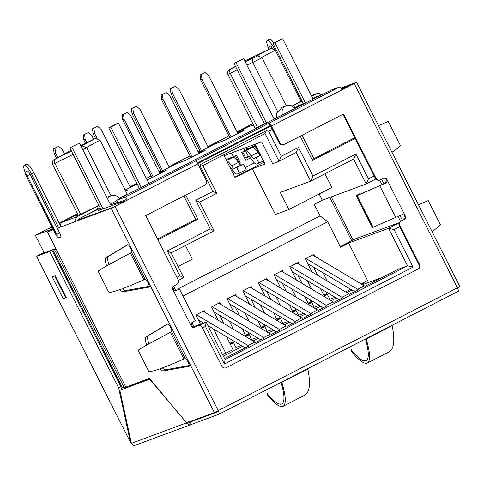 <?xml version="1.0" encoding="UTF-8"?>
<svg xmlns="http://www.w3.org/2000/svg" width="484" height="484" viewBox="0 0 484 484"><rect width="100%" height="100%" fill="white"/><g stroke="black" fill="none" stroke-linecap="round" stroke-linejoin="round"><path stroke-width="0.73" d="M319.144 193.981L322.284 200.207L366.188 183.95L353.629 159.085L310.698 181.143L296.214 152.478L279.044 161.305L272.649 163.671L261.608 141.812L224.098 155.703L223.668 154.844M272.371 129.343L268.668 131.243L281.307 156.265L298.483 147.438L312.96 176.103L310.698 181.143L280.284 192.402L288.924 209.505L275.432 214.503L252.309 168.734L235.061 177.598L224.098 155.703M197.684 163.604L270.713 126.088M341.813 89.558L347.458 86.66L341.432 88.887M237.311 132.38L247.772 127.008L253.404 124.92M198.367 152.387L214.491 144.105L225.254 140.033L244.111 130.341L237.463 132.67M159.424 172.401L175.547 164.112L186.31 160.041L205.168 150.349L198.549 152.744M147.197 180.115L166.23 170.356L159.599 172.752M125.156 190.006L137.099 183.932M125.737 191.162L127.286 190.363L125.64 190.962M60.657 224.146L59.889 224.431M52.139 227.298L48.025 228.823L35.374 235.321L52.363 229.035L50.209 230.547M113.74 207.007L78.263 219.881M53.095 229.198L50.094 230.311M114 206.88L125.295 201.078M100.847 209.276L98.21 210.625L125.132 200.884M117.636 202.215L110.673 204.913M294.514 108.234A21.302 0.593 153.2 0 1 302.476 104.06L302.446 103.993M274.077 118.943A21.302 0.593 153.2 0 1 276.685 117.721L277.55 117.4M237.233 69.811A21.302 0.593 153.2 0 0 230.209 73.368A26.626 0.744 153.2 0 1 227.813 74.252C227.111 72.092 227.716 70.489 229.634 69.436A23.075 0.641 153.2 0 0 230.547 69.097C229.452 69.841 229.337 71.269 230.209 73.368L257.409 127.213A21.302 0.593 153.2 0 1 264.433 123.656M257.409 127.213A26.626 0.744 153.2 0 1 255.014 128.103L227.813 74.252M119.264 198.277A21.302 0.593 153.2 0 1 127.225 194.096L100.025 140.251L95.802 138.454L95.003 138.739A24.847 0.696 -26.8 0 0 81.627 146.289L82.449 146.005L86.763 147.735L111.024 195.76M110.267 204.103L116.874 200.709M82.123 217.189L82.153 217.256A21.302 0.593 153.2 0 1 100.339 208.271M82.153 217.256A26.626 0.744 153.2 0 1 81.27 217.631M286.274 105.718L262.019 57.693A26.626 0.744 153.2 0 1 252.817 62.424L277.901 112.076L282.269 107.206L286.467 105.651A7.103 6.891 -110.3 0 1 294.738 108.573M261.892 57.475A21.302 0.593 153.2 0 1 275.275 50.209L301.018 101.174M277.901 112.076C276.515 112.385 276.11 114.266 276.685 117.721M78.305 215.259L52.556 164.294A26.626 0.744 -26.8 0 0 54.952 163.411L80.622 214.212M331.244 196.891L352.915 239.798L354.911 239.054L340.252 246.586M234.855 177.18L264.101 162.152M345.576 291.937L350.731 289.287M361.179 283.914L367.586 280.623L348.625 243.089L388.585 228.297L399.209 222.84M326.101 291.925L329.792 299.239L335.085 297.279M317.728 275.354L313.596 267.174M193.921 326.561L206.13 322.041L225.09 359.576L407.546 265.831L388.585 228.297L394.055 229.591L413.015 267.126L224.419 364.022L205.458 326.488L202.518 328.001M363.067 282.946L363.72 284.235M365.033 286.298L397.957 269.382L407.546 265.831L413.015 267.126M312.035 271.966L305.356 258.74L313.789 254.409L314.721 256.254M296.42 280.054L289.716 266.775L298.15 262.443L299.051 264.234M280.781 288.089L274.077 274.809L282.511 270.477L283.442 272.323M265.141 296.123L258.438 282.844L266.872 278.512L267.803 280.363M249.502 304.158L242.799 290.878L251.232 286.546L252.164 288.397M233.863 312.192L227.159 298.912L235.587 294.581L236.525 296.432M218.223 320.233L211.52 306.953L219.948 302.615L220.886 304.466M272.492 329.435L267.235 331.377L263.568 324.123M255.195 307.552L251.039 299.312M288.131 321.4L282.874 323.342L279.207 316.088M270.834 299.511L266.678 291.277M303.771 313.366L298.513 315.308L294.847 308.054M286.474 291.477L282.317 283.243M319.41 305.325L314.152 307.273L310.486 300.013M302.113 283.442L297.926 275.154M200.497 324.123L195.881 314.987L204.308 310.655L205.246 312.501M256.853 337.469L251.595 339.411L247.929 332.157M239.556 315.586L235.399 307.346M241.213 345.503L235.956 347.451L232.29 340.191M223.917 323.621L219.76 315.38M300.249 136.216L312.464 160.404L355.183 138.454M312.96 176.103L355.891 154.051L368.451 178.911L374.144 175.988M381.622 179.183L383.969 183.829M400.008 215.574L402.392 220.287M399.748 226.669L394.055 229.591M192.85 327.323L191.101 323.863M174.361 290.727L172.619 287.272M176.92 277.32L179.86 275.807L167.301 250.942L210.231 228.884L195.754 200.219L212.924 191.398L200.285 166.375L199.335 166.865M157.959 239.786L197.932 219.246L185.711 195.058M200.285 166.375L200.57 164.487L266.345 130.692L268.668 131.243M222.598 354.639L233.119 349.708L226.597 336.804M224.534 358.481L248.812 346.006M255.558 342.539L264.452 337.971M271.197 334.504L280.091 329.937M286.837 326.47L295.73 321.902M302.476 318.436L311.369 313.868M318.115 310.401L327.009 305.834M333.754 302.367L342.684 297.781M349.43 294.314L358.287 289.765M281.307 156.265L279.044 161.305L265.044 133.59L202.79 165.57L216.79 193.285L199.62 202.106L214.097 230.771L171.167 252.829L183.726 277.695L178.402 280.43M182.976 296.081L327.698 221.726L320.075 215.9L314.237 204.339L322.284 200.207M213.613 329.072L225.913 353.411M229.253 321.037L233.415 329.277M246.398 337.003L242.236 328.769M244.892 313.003L249.054 321.237M262.038 328.969L257.875 320.729M260.531 304.968L264.694 313.202M277.677 320.934L273.514 312.694M276.17 296.934L280.333 305.168M293.316 312.9L289.154 304.66M291.816 288.9L295.972 297.134M308.955 304.866L304.793 296.625M307.425 280.805L311.611 289.099M324.595 296.831L320.408 288.537M323.094 272.825L327.226 281.01M348.625 243.089L340.579 247.227L327.698 221.726M44.183 252.751L35.374 235.321M288.924 209.505L331.855 187.447L324.97 173.81M128.75 386.026L129.01 386.541M185.439 245.497L192.329 259.134L178.058 266.466M173.496 286.135L175.831 290.757M191.936 322.634L194.253 327.226M199.674 325.351L206.13 322.041L205.458 326.488M354.911 239.054L399.312 222.622M400.486 221.285L398.078 216.511M382.027 184.737L379.674 180.078M375.784 179.026L366.188 183.95L368.451 178.911M252.309 168.734L265.044 164.022L255.056 144.238M355.891 154.051L353.629 159.085M298.483 147.438L296.214 152.478M265.044 133.59L266.345 130.692M202.79 165.57L200.57 164.487M212.924 191.398L216.79 193.285M195.754 200.219L199.62 202.106M210.231 228.884L214.097 230.771M167.301 250.942L171.167 252.829M179.86 275.807L183.726 277.695M225.09 359.576L224.419 364.022M190.98 221.823L197.932 219.246M120.135 202.729L119.76 201.985M115.954 204.278L115.392 203.165M229.525 69.49L229.634 69.436A24.847 0.696 153.2 0 0 235.484 66.35L229.525 69.49M271.052 48.4L246.525 60.076A24.847 0.696 153.2 0 0 269.34 49.035A23.075 0.641 153.2 0 1 270.26 48.696L271.058 48.412L275.275 50.209M246.876 65.098A21.302 0.593 153.2 0 1 252.817 62.424C252.061 60.264 252.243 58.812 253.362 58.056A23.075 0.641 153.2 0 0 256.877 56.247A24.847 0.696 153.2 0 1 270.26 48.696M262.019 57.693L257.706 55.962L256.877 56.247M95.802 138.442L94.09 139.077A23.075 0.641 -26.8 0 1 95.003 138.739M71.329 150.088L67.76 151.928A23.075 0.641 -26.8 0 1 71.033 150.246M52.556 164.294C51.855 162.134 52.466 160.525 54.377 159.478A23.075 0.641 -26.8 0 0 55.297 159.139C54.196 159.883 54.087 161.305 54.952 163.411A21.302 0.593 -26.8 0 1 73.145 154.42M66.998 152.611L54.377 159.478A24.847 0.696 -26.8 0 0 67.76 151.928M282.529 114.847A7.103 6.891 -110.3 0 1 286.467 105.651M119.5 198.634A7.103 6.891 69.7 0 0 107.605 198.839M177.979 288.906L320.075 215.9M365.456 338.975C368.977 351.523 369.219 358.735 366.188 360.622C363.363 361.875 358.614 358.632 351.935 350.9L351.233 349.533M351.753 351.354L352.449 352.727C359.461 360.876 364.446 364.301 367.398 362.994C370.671 360.919 370.272 352.915 366.188 338.981L366.11 338.637M367.398 362.994L389.166 351.814C394.097 348.885 395.089 340.161 392.149 325.641L392.107 325.284M281.125 382.306C284.646 394.847 284.888 402.065 281.857 403.952C279.032 405.199 274.283 401.962 267.604 394.23L268.124 396.057C275.13 404.207 280.115 407.625 283.067 406.318C286.34 404.243 285.941 396.239 281.863 382.306L281.785 381.967M281.863 382.306L307.818 368.971L307.776 368.608M307.818 368.971C310.758 383.491 309.766 392.209 304.835 395.138L283.067 406.318M268.124 396.057L267.422 394.678M266.902 392.857L267.604 394.23M130.426 253.084L143.942 279.837C122.252 289.323 110.497 293.383 108.658 292.009L98.125 271.161C98.803 270.235 109.572 264.21 130.426 253.084L131.618 252.436A4.084 0.974 -117.2 0 0 131.642 252.424A4.084 0.974 -117.2 0 0 130.692 248.449L130.456 247.983A4.084 0.974 -117.2 0 0 127.673 244.692A4.084 0.974 -117.2 0 0 127.661 244.698L106.014 257.627A15.972 3.811 -117.2 0 0 106.692 265.952M119.826 289.668A15.972 3.811 -117.2 0 0 123.263 291.767L149.09 287.127A4.084 0.974 -117.2 0 0 149.157 287.103A4.084 0.974 -117.2 0 0 148.213 283.128L147.977 282.662A4.084 0.974 -117.2 0 0 145.218 279.359L131.618 252.436M122.379 288.742A15.972 3.811 -117.2 0 0 125.562 290.588L149.332 286.31M127.97 244.704L108.319 256.447A15.972 3.811 -117.2 0 0 108.967 264.688M143.942 279.837L145.176 279.371M183.938 359.025L170.422 332.272C149.568 343.398 138.805 349.424 138.128 350.343L148.661 371.192C150.494 372.565 162.255 368.512 183.938 359.025L185.215 358.547A4.084 0.974 62.8 0 1 187.974 361.844L188.209 362.316A4.084 0.974 62.8 0 1 189.159 366.285A4.084 0.974 62.8 0 1 189.093 366.309L163.265 370.956A15.972 3.811 62.8 0 1 159.823 368.856M170.422 332.272L171.687 331.576M146.694 345.14A15.972 3.811 62.8 0 1 146.017 336.816L167.658 323.887A4.084 0.974 62.8 0 1 167.67 323.881A4.084 0.974 62.8 0 1 170.459 327.166L170.695 327.638A4.084 0.974 62.8 0 1 171.638 331.613A4.084 0.974 62.8 0 1 171.614 331.619L185.178 358.559M148.963 343.876A15.972 3.811 62.8 0 1 148.316 335.63L167.972 323.893M189.335 365.499L165.564 369.776A15.972 3.811 62.8 0 1 162.376 367.931M391.967 152.254C397.842 148.419 400.595 146.041 400.226 145.115L388.241 121.381L378.53 125.652M418.527 204.841L428.237 200.57L440.228 224.298C440.597 225.229 437.845 227.607 431.97 231.437M55.799 248.461A60.349 1.688 -26.8 0 0 55.097 248.709L39.609 254.778L52.798 249.895A57.687 1.609 153.2 0 1 54.456 249.484A57.687 1.609 153.2 0 1 54.462 249.496L124.176 387.515A57.687 1.609 -26.8 0 0 124.176 387.515A57.687 1.609 -26.8 0 0 125.834 387.109L149.411 378.379L186.6 422.889L214.376 412.604L111.175 208.308L115.041 206.432L218.242 410.734A3.551 0.847 -117.2 0 1 219.064 414.189A3.551 0.847 -117.2 0 1 219.04 414.195L191.295 424.468L190.097 422.09L217.842 411.824M273.896 42.973A10.648 2.541 -117.2 0 0 269.521 39.271L267.222 40.456A10.648 2.541 -117.2 0 0 268.935 49.241M274.634 49.332L274.488 49.041A10.648 2.541 -117.2 0 0 267.222 40.456M340.875 88.046L356.599 82.238L459.8 286.54L457.428 287.847A3.551 0.847 -117.2 0 1 458.251 291.295A3.551 0.847 -117.2 0 1 458.233 291.308L219.083 414.177L458.251 291.295M52.218 276.866L63.259 298.719L66.254 297.612L55.212 275.753L52.218 276.866M54.656 275.965L65.558 297.539L63.259 298.719M65.558 297.539L66.114 297.333M131.085 441.959L130.462 442.279L118.622 387.853L120.921 386.674L52.03 250.288L39.458 254.941M121.514 389.402L120.921 386.674M118.622 387.853L49.731 251.468L52.03 250.288M49.731 251.468L36.542 256.351L130.462 442.279L131.388 443.199M44.008 252.4L36.439 256.375L130.462 442.279M98.918 205.452L97.55 205.96A24.847 0.696 153.2 0 1 75.661 216.239A24.847 0.696 153.2 0 1 78.015 214.69M54.462 249.496A57.687 1.609 -26.8 0 0 54.462 249.508A57.687 1.609 -26.8 0 0 56.126 249.103L47.438 231.903L53.216 229.434M121.29 388.349L122.506 387.896A57.687 1.609 153.2 0 1 124.158 387.478M77.791 214.243L62.327 222.186L77.513 216.566A3.551 3.449 69.7 0 0 76.049 221.309L60.863 226.929A3.551 3.449 -110.3 0 1 62.327 222.186M186.576 422.859L149.731 379.202L119.838 390.267L131.382 443.332L133.082 445.232A3.551 3.449 -110.3 0 0 135.351 445.207L190.932 424.631A3.551 3.449 69.7 0 0 191.295 424.468M119.838 390.267L149.804 378.845M44.038 252.473L39.41 254.85M385.573 183.037L386.341 179.867L386.94 179.643C387.369 181.204 386.801 182.42 385.228 183.297L359.267 194.526L358.741 194.707L359.721 193.757L359.957 194.229M359.721 193.757L357.349 194.943L356.363 195.911L357.113 195.645L385.228 183.297M386.341 179.867L386.178 179.546L386.776 179.328L405.181 215.749L404.576 215.973L404.739 216.287A2.487 2.414 69.7 0 1 403.71 219.609L400.8 221.109L404.309 219.385A2.487 2.414 69.7 0 0 405.338 216.07L402.936 214.569L401.224 214.969L372.365 227.583L356.363 195.911M400.8 221.109A3.551 3.449 69.7 0 0 399.33 225.853L418.932 264.651A3.551 3.449 69.7 0 1 417.468 269.394L226.403 367.64A3.551 3.449 69.7 0 1 221.739 366.049L202.137 327.251A3.551 3.449 69.7 0 0 197.472 325.659L194.562 327.154A2.487 2.414 69.7 0 1 191.295 326.041L191.132 325.72C190.738 324.147 191.21 322.967 192.559 322.175L195.342 320.571L179.346 288.894L175.008 289.123M27.164 175.819L30.069 174.415A4.435 1.059 -117.2 0 0 27.037 170.84C25.132 172.104 24.884 173.865 26.293 176.134L55.969 234.716A1.773 0.423 -117.2 0 0 57.166 236.15A1.773 0.423 -117.2 0 0 56.767 234.419L27.164 175.819A1.773 0.423 -117.2 0 0 25.967 174.385A1.773 0.423 -117.2 0 0 26.366 176.115M55.969 234.716L55.89 234.734C57.148 237.396 58.745 238.261 60.694 237.329A4.435 1.059 -117.2 0 0 59.665 233.016L30.069 174.415M77.513 216.566L98.942 205.5M115.041 206.432L127.304 200.134A3.551 0.847 62.8 0 0 124.908 197.26L339.568 86.975L331.576 89.933L321.908 94.61L122.585 197.018L116.662 200.285L117.86 202.657L126.106 199.638L126.705 200.352L113.474 207.122L78.347 220.129A0.889 0.859 69.7 0 1 78.717 218.943L100.14 207.872M60.748 226.675L58.667 227.746L31.466 173.901A10.648 2.541 -117.2 0 0 24.2 165.31A10.648 2.541 -117.2 0 0 25.519 173.205M60.863 226.929L58.667 227.746M60.482 225.617L33.765 172.715A10.648 2.541 -117.2 0 0 26.499 164.13L24.2 165.31M53.355 229.712L47.438 231.903M188.615 421.812L189.438 422.139L188.657 424.656L186.316 422.992L131.382 443.332M189.438 422.139A0.889 0.859 69.7 0 0 190.097 422.09L189.909 422.163M188.657 424.656A3.551 3.449 69.7 0 0 190.932 424.631M116.662 200.285L118.114 202.596M175.504 290.11L176.956 290.091L175.904 290.739M179.346 288.894L176.563 290.503C175.148 291.162 173.925 290.866 172.891 289.613L172.734 289.299A2.487 2.414 69.7 0 1 173.762 285.977L176.672 284.477A3.551 3.449 69.7 0 0 178.136 279.734L145.738 215.598L204.768 185.269A3.551 3.449 69.7 0 0 206.238 180.526L197.835 163.894A3.551 0.847 62.8 0 0 195.439 161.027M124.908 197.26L116.916 200.219M197.835 163.894L126.705 200.352M111.175 208.308L76.049 221.309L78.347 220.129M339.568 86.975A3.551 0.847 62.8 0 1 341.964 89.849L354.234 83.544L457.428 287.847L214.376 412.604M270.235 125.586L279.238 142.931L279.837 142.713L271.433 126.082A3.551 0.847 -117.2 0 0 269.037 123.214L270.235 125.586L197.363 163.029M217.673 411.025L217.848 411.817M342.968 114.266L375.33 178.336A3.551 3.449 69.7 0 0 379.631 180.09L380.23 179.873A3.551 3.449 69.7 0 0 380.599 179.709L383.51 178.209A2.487 2.414 69.7 0 1 386.776 179.328M279.837 142.713A3.551 3.449 69.7 0 0 284.501 144.305L343.531 113.976L375.929 178.118A3.551 3.449 69.7 0 0 380.23 179.873M386.178 179.546A2.487 2.414 69.7 0 0 383.473 178.227M401.399 220.886A3.551 3.449 69.7 0 0 399.929 225.629L419.531 264.427A3.551 3.449 69.7 0 1 418.067 269.171M417.468 269.394L226.403 367.64M197.841 325.496L197.242 325.714A3.551 3.449 69.7 0 0 196.873 325.877L193.993 327.359M279.238 142.931A3.551 3.449 69.7 0 0 283.533 144.686L284.132 144.468M292.469 106.298L292.276 105.911A24.847 0.696 -26.8 0 0 301.877 100.678M301.641 100.212A24.847 0.696 -26.8 0 0 300.733 100.605M294.32 107.974L303.323 103.546M292.276 105.911L302.125 101.168M311.672 96.262L316.705 93.678L311.369 95.65M312.876 98.639L317.903 96.05A0.889 0.859 -110.3 0 1 318.859 96.177M321.207 94.973A3.551 3.449 69.7 0 0 316.705 93.678M341.928 89.776L354.221 83.442L341.063 88.312M301.248 99.438L300.37 99.885M354.234 83.544L356.599 82.238M130.825 187.09L137.081 183.896M130.341 187.229L130.813 187.06M169.775 167.083L175.583 164.052L186.346 159.98L190.793 157.5M169.285 167.222L169.757 167.047M208.719 147.069L214.527 144.044L225.29 139.973L229.737 137.486M208.229 147.215L208.701 147.039M231.437 152.986L233.324 156.719L225.907 159.466M125.725 191.132L126.548 190.702L125.671 191.023M147.178 180.072L151.843 177.507M159.962 173.472L165.498 170.695L159.629 172.812M161.166 171.257L159.405 172.364M198.906 153.458L204.442 150.687L198.579 152.805M200.116 151.25L198.349 152.357M237.856 133.451L243.385 130.674L237.523 132.791M253.392 124.902L246.247 127.546L237.299 132.35M252.763 123.65L236.997 131.751M228.932 135.895L207.957 146.67M199.892 150.814L198.053 151.758M189.988 155.902L169.013 166.678M160.948 170.822L159.103 171.772M151.038 175.91L146.307 178.348M136.754 183.248L130.069 186.691M77.507 213.692L59.211 223.094M51.909 226.845L48.957 228.478M60.7 224.019L59.841 224.34M52.09 227.208L48.914 228.381M233.137 173.774L234.873 172.879M245.182 167.585L254.348 162.878M252.097 145.333L252.799 146.719L255.582 145.285M259.581 153.204L258.734 153.64M250.428 157.911L245.757 160.307L241.758 152.387L244.825 150.814L243.64 148.467M233.324 156.719L236.392 155.146L240.391 163.066L239.259 163.646M230.953 167.912L230.336 168.232M252.799 146.719L246.737 148.963M371.288 283.086L380.678 277.955L362.48 284.695M223.354 356.145L242.532 346.29M252.981 340.924L258.172 338.255M268.62 332.889L273.811 330.221M284.259 324.855L289.45 322.187M299.899 316.82L305.095 314.152M315.538 308.786L320.735 306.118M331.177 300.752L336.404 298.065M346.853 292.693L352.013 290.043M230.396 344.324L233.554 342.696M246.035 336.283L249.193 334.662M261.675 328.249L264.833 326.627M277.314 320.214L280.472 318.593M292.953 312.18L296.111 310.559M308.592 304.146L311.75 302.524M324.232 296.111L327.39 294.484M263.066 161.057L263.713 162.352M326.888 293.486L323.729 295.113M311.248 301.526L308.09 303.147M295.609 309.56L292.451 311.182M279.97 317.595L276.812 319.216M264.331 325.629L261.172 327.251M248.691 333.664L245.527 335.285M233.052 341.698L229.888 343.325M230.348 344.227L233.512 342.605M245.987 336.192L249.151 334.571M261.626 328.158L264.79 326.537M277.265 320.124L280.43 318.502M292.905 312.089L296.069 310.468M308.544 304.055L311.708 302.427M324.183 296.02L327.347 294.393M329.822 197.418L351.693 240.711M327.027 293.764L323.863 295.385M311.387 301.798L308.223 303.42M295.748 309.833L292.584 311.454M280.109 317.867L276.945 319.488M264.47 325.901L261.306 327.523M248.83 333.936L245.666 335.563M233.191 341.97L230.027 343.598M234.643 156.441L234.48 156.126M240.391 163.066L238.497 162.618M254.112 146.44L253.955 146.126M247.953 148.509L248.117 148.836M245.872 157.651L246.09 158.087L249.072 156.55M242.914 151.794L243.077 152.109M246.09 158.087L245.757 160.307M259.46 152.968L257.966 152.611M205.156 72.546L200.08 74.96L205.156 72.546L208.689 75.722L237.898 133.536M229.785 137.583L200.545 79.703L200.08 74.96M231.152 137.002L201.943 79.188L201.477 74.439M201.943 79.188L200.545 79.703M251.432 147.372L247.161 149.169A6.213 1.482 62.8 0 1 245.527 147.765M260.652 155.316L253.876 158.468A6.213 1.482 -117.2 0 1 251.117 155.927A12.481 2.977 -117.2 0 0 245.582 150.82L242.817 152.242L245.618 157.784L248.377 156.368A6.268 1.494 -117.2 0 1 251.16 158.927A12.427 2.965 -117.2 0 0 256.677 164.009L263.447 160.857M257.373 151.746L257.887 151.48L255.086 145.938L245.582 150.82L248.377 156.368M256.175 157.615L258.97 163.156M251.117 155.927L257.863 152.46A12.481 2.977 -117.2 0 0 252.327 147.36M257.863 152.46A6.213 1.482 -117.2 0 0 260.501 155.025M264.627 124.043L234.026 63.458L243.688 58.782L274.174 119.137M236.023 62.72L266.509 123.075M234.026 63.458L243.688 58.782M302.089 135.272L313.904 158.667L354.784 137.662M311.95 159.387L313.904 158.667M303.571 104.036L272.97 43.451L274.966 42.707L305.452 103.068M274.966 42.707L282.632 38.768L272.97 43.451M282.632 38.768L313.124 99.129M101.011 209.59L69.811 147.826L79.473 143.149L111.235 206.027M71.807 147.088L103.007 208.852M69.811 147.826L79.473 143.149M157.56 238.993L195.687 219.403L183.872 196.008M139.356 188.403L108.755 127.818L110.751 127.08L141.243 187.435M110.751 127.08L118.423 123.142L116.42 123.88L108.755 127.818M118.423 123.142L148.909 183.496M175.535 86.309L170.459 88.717L175.535 86.309L179.068 89.48L208.271 147.299M201.525 150.766L172.322 92.946L171.856 88.203M200.158 151.347L170.925 93.466L170.459 88.717M237.904 161.747L238.412 161.487L235.611 155.945L226.494 160.627M225.98 159.617L229.682 158.22M243.446 164.155L236.7 167.621L239.501 173.163L246.247 169.696L243.446 164.155L241.153 165.002A6.213 1.482 -117.2 0 1 238.394 162.467A12.481 2.977 -117.2 0 0 232.852 157.361M236.7 167.621L234.407 168.468A6.213 1.482 -117.2 0 1 231.648 165.927A12.481 2.977 -117.2 0 0 226.579 160.797M239.501 173.163L237.208 174.016A12.427 2.965 -117.2 0 1 231.691 168.934A6.268 1.494 -117.2 0 0 229.44 166.46M172.322 92.946L170.925 93.466M166.212 92.559L161.136 94.967L166.212 92.559L169.745 95.729L198.954 153.549M190.841 157.59L161.602 99.71L161.136 94.967M192.208 157.01L162.999 99.196L162.533 94.447M162.999 99.196L161.602 99.71M127.268 112.566L122.192 114.974L127.268 112.566L130.801 115.737L160.004 173.556M151.891 177.604L122.658 119.723L122.192 114.974M153.259 177.023L124.055 119.203L123.589 114.46M124.055 119.203L122.658 119.723M88.324 132.574L83.242 134.982L88.324 132.574L91.857 135.75L93.648 139.295M85.541 143.361L83.714 139.731L83.242 134.982M86.872 142.701L85.111 139.21L84.646 134.467M85.111 139.21L83.714 139.731M136.591 106.317L131.509 108.731L136.591 106.317L140.124 109.493L169.327 167.307M162.582 170.773L133.378 112.96L132.912 108.21M161.214 171.354L131.981 113.474L131.509 108.731M133.378 112.96L131.981 113.474M97.647 126.33L92.565 128.738L97.647 126.33L101.18 129.5L130.384 187.32M97.163 138.37L94.434 132.967L93.963 128.218M95.572 138.509L93.031 133.481L92.565 128.738M94.434 132.967L93.031 133.481M58.697 146.337L53.621 148.745L58.697 146.337L62.23 149.508L64.523 154.045M57.85 157.657L55.485 152.974L55.019 148.231M56.537 158.347L54.087 153.495L53.621 148.745M55.485 152.974L54.087 153.495M305.876 258.474L357.603 289.275L364.349 285.808L312.622 255.007M307.903 263.78L354.663 291.622M290.273 266.49L342.006 297.291L348.752 293.824L297.019 263.024M292.233 271.76L339.06 299.644M274.597 274.543L326.325 305.344L333.071 301.877L281.343 271.076M276.624 279.855L323.385 307.697M258.958 282.577L310.686 313.378L317.431 309.911L265.704 279.111M260.985 287.889L307.745 315.731M243.319 290.612L295.046 321.412L301.792 317.946L250.065 287.145M245.346 295.924L292.106 323.766M227.68 298.646L279.407 329.447L286.153 325.98L234.425 295.179M229.706 303.958L276.467 331.8M212.04 306.681L263.768 337.481L270.514 334.014L218.786 303.214M214.067 311.992L260.828 339.835M196.401 314.715L248.129 345.516L254.874 342.049L203.147 311.248M198.428 320.027L203.462 323.028M207.987 325.72L245.188 347.869M71.481 151.135A24.847 0.696 -26.8 0 0 55.297 159.139M81.179 146.519A23.075 0.641 -26.8 0 0 81.627 146.289M94.15 139.041L80.761 145.702A24.847 0.696 -26.8 0 0 94.09 139.077M82.825 149.78A26.626 0.744 -26.8 0 0 86.763 147.735M246.586 60.046L244.795 60.966A23.075 0.641 153.2 0 1 246.525 60.076M230.547 69.097A24.847 0.696 153.2 0 1 235.587 66.556M245.225 61.819A24.847 0.696 153.2 0 1 253.362 58.056M100.025 140.251A21.302 0.593 -26.8 0 0 86.642 147.517M351.935 350.9L352.449 352.727M392.149 325.641L366.188 338.981M125.562 290.588L123.263 291.767M108.319 256.447L106.014 257.627M148.316 335.63L146.017 336.816M165.564 369.776L163.265 370.956M274.488 49.041L275.523 48.509M272.407 48.327A4.435 1.059 -117.2 0 0 270.145 45.956A4.435 1.059 -117.2 0 0 270.356 48.624M122.506 387.896L52.798 249.895M373.116 227.323L357.113 195.645M56.767 234.419L59.665 233.016M125.834 387.109L56.126 249.103M96.679 206.722L97.883 209.094M33.765 172.715L31.466 173.901M32.367 173.236L30.032 174.349M395.803 217.564L379.807 185.886M191.132 325.72L172.891 289.613M271.433 126.082L341.964 89.849M375.33 178.336L375.929 178.118M404.739 216.287L405.338 216.07M403.71 219.609L404.309 219.385M399.33 225.853L399.929 225.629M418.932 264.651L419.531 264.427M196.873 325.877L197.472 325.659M194.036 327.347L194.562 327.154M293.673 105.397L294.871 107.769M297.539 103.522L298.737 105.899M316.421 97.429L312.918 98.73M244.704 150.572L247.723 149.018M253.876 158.468L260.519 155.055M231.648 165.927L238.394 162.467M234.407 168.468L241.153 165.002M257.7 55.95L258.25 55.878M82.449 145.993L82.994 145.914M107.018 197.242L111.217 195.687M351.202 349.545L351.717 351.366M272.304 48.315L271.718 47.293M55.89 234.734L26.293 176.134M317.074 93.515L311.357 95.632M267.386 394.69L266.872 392.869"/></g></svg>
